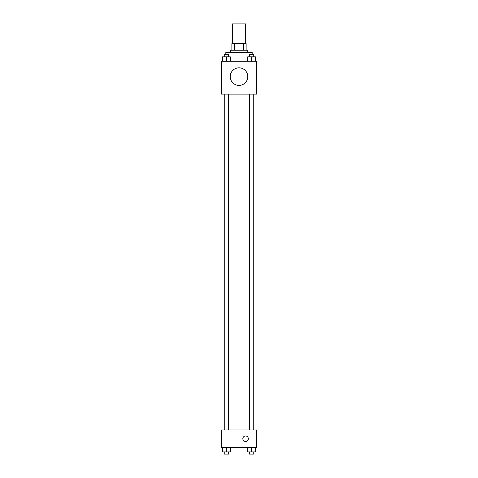 <?xml version="1.0" encoding="UTF-8"?>
<svg xmlns="http://www.w3.org/2000/svg" width="478" height="478" viewBox="0 0 478 478"><rect width="100%" height="100%" fill="white"/><g stroke="black" fill="none" stroke-linecap="round" stroke-linejoin="round"><path stroke-width="0.72" d="M245.584 43.653L245.584 23.9L232.416 23.9L232.416 43.653M234.381 50.238L234.381 43.653L231.866 43.653L231.866 50.238L231.866 43.653M234.381 43.653L246.134 43.653L246.134 50.238M243.619 50.238L243.619 43.653M230.223 52.437L230.223 50.238L247.777 50.238L247.777 52.437M252.169 54.629L252.169 52.437L225.831 52.437L225.831 54.629M221.439 61.214L256.561 61.214L256.561 94.136L221.439 94.136L221.439 61.214M239 85.395A8.777 8.777 0 0 1 231.394 72.226A8.777 8.777 0 0 1 246.606 72.226A8.777 8.777 0 0 1 239 85.395M221.439 429.955L256.561 429.955L256.561 447.516L221.439 447.516L221.439 429.955M245.584 441.481A2.743 2.743 0 0 1 243.206 437.364A2.743 2.743 0 0 1 247.963 437.364A2.743 2.743 0 0 1 245.584 441.481M247.712 447.516L247.712 451.907L255.395 451.907L255.395 447.516L255.395 451.907M251.553 451.907L251.553 447.516M253.752 451.907L253.752 454.1L249.361 454.1L249.361 451.907M222.605 447.516L222.605 451.907L230.288 451.907L230.288 447.516L230.288 451.907M226.447 451.907L226.447 447.516M228.639 451.907L228.639 454.1L224.248 454.1L224.248 451.907M247.712 61.214L247.712 56.822L255.395 56.822L255.395 61.214L255.395 56.822M251.553 61.214L251.553 56.822M253.752 56.822L253.752 54.629L249.361 54.629L249.361 56.822M222.605 61.214L222.605 56.822L230.288 56.822L230.288 61.214L230.288 56.822M226.447 61.214L226.447 56.822M228.639 56.822L228.639 54.629L224.248 54.629L224.248 56.822M253.836 429.955L253.836 94.136M224.164 429.955L224.164 94.136M249.361 94.136L249.361 429.955M253.752 94.136L253.752 429.955M228.639 429.955L228.639 94.136M224.248 429.955L224.248 94.136"/></g></svg>
